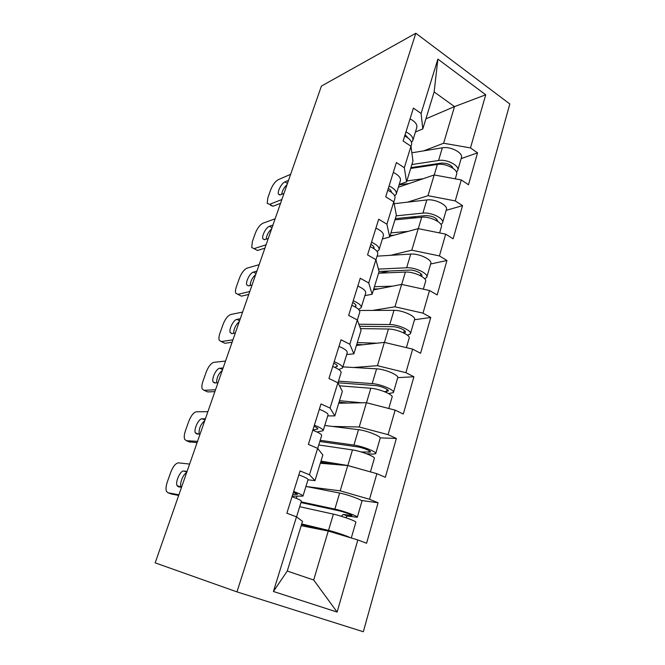 <?xml version="1.0" encoding="UTF-8"?>
<svg xmlns="http://www.w3.org/2000/svg" width="665" height="665" viewBox="0 0 665 665"><rect width="100%" height="100%" fill="white"/><g stroke="black" fill="none" stroke-linecap="round" stroke-linejoin="round"><path stroke-width="1" d="M363.331 631.75L509.822 103.964L415.816 33.25L236.956 591.883L363.331 631.75M425.899 118.844L454.511 106.608L485.733 94.787L437.878 59.11L421.095 113.449L413.406 108.087L403.123 140.997L410.962 146.25L412.982 160.963L406.556 181.927L399.216 184.471M485.733 94.787L470.471 147.913L477.553 152.85L461.136 158.636M398.377 187.214L434.179 174.953L461.269 179.941L468.484 184.77L477.553 152.85M461.269 179.941L455.251 200.897L462.549 205.643L446.165 210.34M389.881 236.324L418.21 228.635L445.691 234.155L453.123 238.785L462.549 205.643M445.691 234.155L439.432 255.934L446.955 260.481L430.621 264.005M373.464 289.882L401.618 284.404L429.499 290.514L437.171 294.919L446.955 260.481M429.499 290.514L422.998 313.149L430.754 317.471L414.486 319.732M356.423 345.468L384.37 342.384L412.657 349.125L420.579 353.29L430.754 317.471M412.657 349.125L405.891 372.683L413.904 376.756L397.728 377.637M338.726 403.214L366.423 402.724L395.135 410.13L403.306 414.037L413.904 376.756M395.135 410.13L388.077 434.669L396.365 438.468L380.147 437.861M320.322 463.247L347.728 465.55L376.872 473.688L385.326 477.304L396.365 438.468M376.872 473.688L369.524 499.265L378.086 502.765L361.203 500.429M301.178 525.691L328.252 531.044L357.828 539.955L366.573 543.255L378.086 502.765M357.828 539.955L337.113 612.058L273.431 591.484L296.49 516.838L302.5 521.377L287.272 571.052L313.681 580.013L328.252 531.044M410.962 146.25L404.328 167.721L396.39 162.551L385.7 196.798L393.788 201.836L386.889 224.18L378.693 219.234L367.554 254.886L375.916 259.699L368.726 282.966L360.255 278.253L348.651 315.41L357.305 319.965L349.807 344.221L341.045 339.773L328.942 378.518L337.895 382.799L330.073 408.094L321.004 403.946L308.369 444.395L317.637 448.36L309.474 474.777L300.081 470.945L286.873 513.214L296.49 516.838M407.554 202.152L428.002 195.701L434.179 174.953M428.002 195.701L455.251 200.897M404.328 167.721L406.556 181.927M390.604 255.318L411.801 250.181L418.21 228.635M393.788 201.836L396.357 215.202L389.682 236.989L382.383 238.968M411.801 250.181L439.432 255.934M386.889 224.18L389.682 236.989M372.683 310.422L394.952 306.806L401.618 284.404M375.916 259.699L379.075 271.594L372.126 294.254L364.885 295.617M394.952 306.806L422.998 313.149M368.726 282.966L372.126 294.254M353.481 367.496L377.437 365.692L384.37 342.384M357.305 319.965L361.087 330.256L353.863 353.847L346.689 354.545M377.437 365.692L405.891 372.683M349.807 344.221L353.863 353.847M332.234 426.423L359.208 426.988L366.423 402.724M337.895 382.799L342.367 391.336L334.836 415.908L327.737 415.891M359.208 426.988L388.077 434.669M330.073 408.094L334.836 415.908M306.465 486.547L340.214 490.837L347.728 465.55M317.637 448.36L322.858 454.985L315.002 480.612L307.995 479.806M340.214 490.837L369.524 499.265M309.474 474.777L315.002 480.612M313.681 580.013L337.113 612.058M273.431 591.484L287.272 571.052M236.956 591.883L155.178 562.856L321.403 86.101L415.816 33.25M423.713 150.855L443.613 143.241L454.511 106.608L434.145 91.945L422.807 128.935L415.425 132.003M443.613 143.241L470.471 147.913M421.095 113.449L422.807 128.935M437.878 59.11L434.145 91.945M292.026 496.722C298.41 499.049 301.528 500.554 301.37 501.252L296.548 516.88M181.063 487.221L180.996 487.063C179.359 483.763 183.166 474.045 186.599 472.732M178.686 495.45L171.395 494.012M293.656 491.51C300.031 493.837 303.132 495.367 302.966 496.107L292.218 496.107M298.851 474.877C305.177 477.237 308.236 478.85 308.028 479.706L303.007 495.949M292.758 494.378L297.471 494.328L293.456 492.142M178.918 494.768L168.004 492.782L166.466 491.352C165.676 489.116 165.959 485.982 167.314 481.959L170.73 472.3C173.108 466.315 175.718 463.164 178.544 462.857L189.616 464.079M181.52 487.295L178.295 486.772L177.031 485.608C175.128 481.768 180.498 470.213 183.806 471.019L187.056 471.435M345.559 517.628L347.487 516.048L357.28 517.287C358.726 516.489 343.29 510.836 334.869 509.107L301.187 501.859M300.962 502.565L338.394 510.645C343.497 511.701 352.807 515.109 351.943 515.599L343.281 514.402L341.245 516.248M357.321 517.17L361.901 501.344C363.398 500.338 348.069 494.619 339.64 493.056L305.95 486.448M351.286 537.985L355.833 522.291C357.263 521.551 341.793 515.924 333.373 514.136L299.691 506.697M350.256 537.669C347.255 536.015 335.135 531.95 328.535 530.404L301.711 523.962M301.544 524.51L332.109 531.875L344.653 535.982M312.799 430.205C319 432.649 321.943 434.453 321.644 435.625L317.687 448.426M199.093 434.104C198.744 428.701 200.631 424.228 204.745 420.696M197.089 442.649L189.151 441.809M314.362 425.209C320.547 427.653 323.481 429.482 323.165 430.696L317.08 432.009M319.341 409.274C325.476 411.751 328.377 413.647 328.02 414.968L323.248 430.438M312.866 430.006L317.795 428.958C318.02 428.385 316.773 427.487 314.03 426.273M197.538 441.361L186.358 440.695L184.646 439.282C183.931 437.254 184.197 434.395 185.444 430.721L188.752 421.377C191.063 415.559 193.665 412.35 196.549 411.751L207.879 411.702M200.057 434.145L196.757 434.004L195.352 432.857C193.59 429.241 198.777 418.401 202.077 418.775L205.402 418.817M332.708 366.465C338.734 369 341.519 371.078 341.079 372.699L337.936 382.882M216.615 382.857C216.591 377.811 218.486 373.655 222.293 370.372M214.886 391.61L207.829 391.934L206.366 391.303M334.204 361.669C340.214 364.212 342.99 366.315 342.541 367.961L338.818 369.557M338.975 346.39C344.944 348.959 347.687 351.12 347.205 352.874L342.65 367.612M334.761 367.338L337.28 366.265C337.571 365.476 336.399 364.428 333.755 363.115M215.535 389.748L204.105 390.322L202.227 388.959C201.586 387.113 201.844 384.503 202.991 381.136L206.183 372.101C208.444 366.432 211.038 363.173 213.972 362.317L225.535 361.07M217.97 382.766L214.596 382.99L213.058 381.885C211.428 378.493 216.449 368.269 219.741 368.269L223.141 367.945M351.81 305.31C357.662 307.945 360.305 310.272 359.74 312.292L357.338 320.065M233.615 333.356C233.831 328.668 235.718 324.778 239.267 321.677M232.102 342.234L224.911 343.273L223.074 342.409M353.24 300.713C359.083 303.348 361.718 305.701 361.137 307.754L358.576 309.383M357.82 286.05C363.622 288.71 366.224 291.112 365.617 293.257L361.278 307.313M354.96 306.831L355.983 306.091C356.34 305.102 355.235 303.905 352.674 302.525M232.941 339.832L221.287 341.569L219.251 340.289C218.677 338.61 218.918 336.224 219.974 333.14L223.066 324.379C225.269 318.868 227.854 315.567 230.838 314.462L242.609 312.093M235.294 333.082L231.852 333.639L230.198 332.616C228.685 329.424 233.556 319.74 236.84 319.4L240.289 318.743M370.139 246.607C375.833 249.325 378.343 251.877 377.662 254.271L375.949 259.807M250.115 285.501C250.522 281.137 252.384 277.488 255.701 274.545M248.768 294.445L241.453 296.149L239.292 295.06M371.519 242.185C377.205 244.911 379.698 247.48 379.008 249.907L377.113 251.503M375.925 228.103C381.569 230.846 384.029 233.465 383.306 235.975L379.166 249.392M374.046 247.97L373.946 248.286C374.362 247.106 373.331 245.784 370.854 244.329M249.774 291.544L237.92 294.371L235.743 293.19C235.219 291.661 235.452 289.475 236.424 286.64L239.425 278.161C241.57 272.791 244.146 269.441 247.172 268.103L259.134 264.695M252.052 285.011L248.56 285.884L246.782 284.944C245.385 281.952 250.115 272.733 253.382 272.093L256.89 271.137M387.762 190.198C393.298 192.991 395.675 195.759 394.885 198.494L393.813 201.969M266.116 239.184C266.673 235.127 268.51 231.694 271.619 228.885M264.903 248.161L257.471 250.489L254.03 248.644L266.075 244.795M389.083 185.951C394.619 188.752 396.98 191.528 396.182 194.288L394.711 195.843M393.314 172.41C398.809 175.228 401.145 178.054 400.322 180.897L396.365 193.706M391.344 192.252C391.427 190.996 390.422 189.708 388.318 188.394M254.03 248.644L251.719 247.588L252.368 241.578L255.277 233.357C257.363 228.128 259.94 224.737 262.999 223.182L275.144 218.793M268.278 238.469L264.728 239.641L262.85 238.81C261.553 235.992 266.158 227.197 269.4 226.283L272.966 225.036M319.832 441.502L357.288 446.847C362.408 447.495 371.452 451.078 370.463 452.05L361.245 451.967M366.473 453.73L372.882 454.129L375.708 453.671C377.354 452.075 362.35 446.14 353.913 445.085L320.197 440.313M375.767 453.464L380.139 438.36C381.835 436.589 366.93 430.588 358.493 429.681L324.769 425.492M370.43 471.892L374.312 458.468C375.949 456.938 360.912 451.028 352.475 449.914L318.759 444.96M362.691 469.731L347.837 465.517L320.979 461.103M320.663 462.142L334.52 464.436M337.97 382.766L375.434 385.584C380.555 385.866 389.358 389.599 388.252 391.003L384.42 391.652M388.593 393.572L393.397 392.566C395.226 390.255 380.638 384.062 372.192 383.614L338.468 381.136M393.481 392.292L397.653 377.861C399.532 375.376 385.043 369.125 376.598 368.826L342.874 366.881M388.784 408.493L392.059 397.18C393.88 394.919 379.258 388.751 370.812 388.26L339.466 385.8M361.735 402.807L339.499 400.696M339.042 402.192L347.928 403.048M407.47 335.226L410.405 333.838C412.4 330.854 398.21 324.429 389.765 324.553L358.876 324.229M410.505 333.489L414.495 319.69C416.539 316.548 402.433 310.073 393.996 310.339L359.482 310.48M359.632 326.282L392.874 326.706C397.994 326.648 406.556 330.522 405.351 332.334L404.054 333.09M406.406 347.629L409.116 338.277C411.103 335.343 396.88 328.934 388.435 329.017L360.48 328.593M376.972 343.198L357.305 342.6M356.714 344.52L363.14 344.728M389.349 271.004L379.391 273.182M424.744 278.876L426.764 277.347C428.917 273.747 415.093 267.114 406.656 267.762L378.418 269.109M426.88 276.939L430.704 263.731C432.898 259.99 419.158 253.307 410.721 254.08L377.08 256.15M379.042 271.47L409.64 270.09C414.76 269.707 423.098 273.714 421.801 275.9L421.51 276.299M423.339 289.159L425.525 281.619C427.67 278.061 413.821 271.445 405.376 272.06L378.576 273.215M392.558 286.166L374.445 286.698M373.738 289.001L378.676 288.868M416.589 216.499L410.13 218.378M440.986 224.521L442.508 222.966C444.802 218.793 431.336 211.977 422.907 213.116L396.165 215.842M442.641 222.492L446.306 209.857C448.634 205.552 435.251 198.685 426.83 199.941L394.146 203.69M395.318 218.61L425.783 215.593C432.674 215.901 436.639 217.821 437.703 221.354L437.711 221.279M439.615 232.941L441.319 227.073C443.605 222.95 430.114 216.142 421.685 217.247L394.935 219.866M408.019 231.403L390.954 232.85M390.131 235.51L394.087 235.186M404.694 135.959C410.097 138.819 412.35 141.778 411.46 144.829L410.978 146.391M281.644 194.338C282.334 190.564 284.138 187.331 287.047 184.637M280.53 203.324L273.007 206.233L270.547 205.319M405.974 131.878C411.361 134.737 413.605 137.705 412.716 140.781L411.527 142.285M410.039 118.844C415.401 121.728 417.612 124.737 416.697 127.888L412.915 140.132M407.944 137.904L405.126 134.596M281.86 199.525L269.649 204.321L267.205 203.415L267.829 197.887L270.647 189.916C272.683 184.82 275.252 181.395 278.344 179.633L290.647 174.321M283.997 193.399L280.406 194.845L278.419 194.13C277.214 191.478 281.702 183.05 284.928 181.894L288.535 180.373M440.438 163.233L436.714 164.563M456.464 172.11L457.678 170.581C460.105 165.884 446.98 158.893 438.568 160.481L411.884 164.554M457.828 170.057L461.335 157.946C463.796 153.125 450.745 146.092 442.341 147.796L411.859 152.8M410.937 167.647L441.327 163.1C447.304 163 451.194 164.721 452.981 168.245M455.284 178.835L456.531 174.538C458.95 169.883 445.791 162.908 437.379 164.463L410.696 168.428M423.164 178.727L406.864 180.947M399.1 184.853L409.183 183.507M297.147 493.862L296.964 494.428M168.004 492.782L171.936 494.203M183.806 471.019L186.799 472.158M343.281 514.402L347.487 516.048M350.322 515.566L350.596 514.619M334.869 509.107L339.64 493.056M296.324 498.351L296.997 496.181M328.535 530.404L333.373 514.136M317.538 428.277L317.247 429.216M186.358 440.695L190.182 442.225M202.077 418.775L204.995 419.989M337.097 365.384L336.69 366.673M204.105 390.322L207.829 391.934M219.741 368.269L222.576 369.549M355.858 305.027L355.359 306.64M221.287 341.569L224.911 343.273M236.84 319.4L239.591 320.738M373.888 247.056L373.481 248.361M237.92 294.371L241.453 296.149M253.382 272.093L256.067 273.498M391.219 191.321L391.003 192.019M269.4 226.283L272.018 227.746M361.677 451.901L363.29 452.607M368.784 452.333L369.241 450.745M353.913 445.085L358.493 429.681M347.837 465.517L352.475 449.914M386.515 391.577L387.155 389.407M372.192 383.614L376.598 368.826M366.506 402.741L370.812 388.26M403.647 332.891L404.362 330.463M389.765 324.553L393.996 310.339M384.453 342.409L388.435 329.017M420.355 275.659L420.912 273.772M406.656 267.762L410.721 254.08M401.702 284.421L405.376 272.06M436.431 220.589L436.839 219.209M422.907 213.116L426.83 199.941M418.293 228.652L421.685 217.247M269.649 204.321L273.007 206.233M284.928 181.894L287.479 183.407M451.909 167.563L452.175 166.657M438.568 160.481L442.341 147.796M434.253 174.97L437.379 164.463M177.031 485.608L180.996 487.063M195.352 432.857L198.345 434.07M213.058 381.885L215.427 382.932M230.198 332.616L232.226 333.581M246.782 284.944L248.602 285.875M262.85 238.81L264.495 239.708M278.419 194.13L279.899 194.986"/></g></svg>
